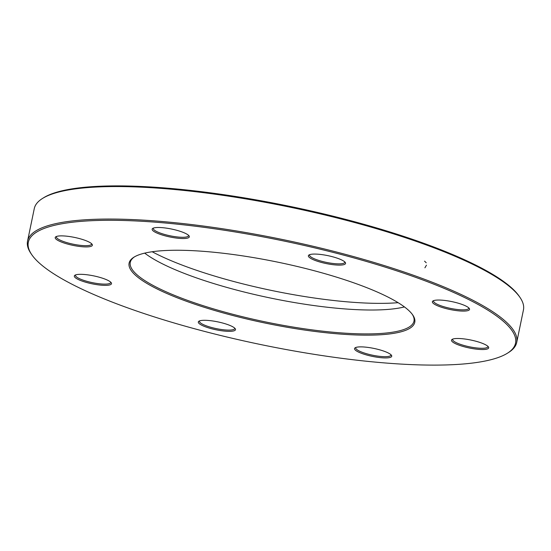 <?xml version="1.0" encoding="UTF-8"?>
<svg xmlns="http://www.w3.org/2000/svg" width="551" height="551" viewBox="0 0 551 551"><rect width="100%" height="100%" fill="white"/><g stroke="black" fill="none" stroke-linecap="round" stroke-linejoin="round"><path stroke-width="0.83" d="M31.855 254.81L31.09 253.701A249.775 53.254 11.7 0 1 27.55 241.097A249.775 53.254 11.7 0 1 169.729 222.198A249.775 53.254 11.7 0 1 422.934 278.696A249.775 53.254 11.7 0 1 516.721 342.398A249.775 53.254 11.7 0 1 508.47 352.557L507.326 353.274A248.776 53.041 -168.3 0 0 422.128 279.708A248.776 53.041 -168.3 0 0 146.242 221.536A248.776 53.041 -168.3 0 0 31.855 254.81A248.776 53.041 -168.3 0 0 261.181 344.644A248.776 53.041 -168.3 0 0 507.326 353.274M516.721 342.398L523.45 309.903A249.775 53.254 -168.3 0 0 519.91 297.299A249.775 53.254 -168.3 0 0 429.663 246.201A249.775 53.254 -168.3 0 0 42.53 198.443A249.775 53.254 -168.3 0 0 34.279 208.602L27.55 241.097M404.427 306.921A144.872 30.89 11.7 0 1 189.62 275.424A144.872 30.89 11.7 0 1 144.699 253.129M134.506 256.842A144.872 30.89 -168.3 0 0 130.277 262.372A144.872 30.89 -168.3 0 0 265.871 321.998A144.872 30.89 -168.3 0 0 413.994 321.13A144.872 30.89 -168.3 0 0 412.306 314.366M152.172 251.745A154.859 33.019 -168.3 0 0 185.57 266.388A154.859 33.019 -168.3 0 0 398.118 302.678M42.53 198.443L43.674 197.726A248.776 53.041 11.7 0 1 289.819 206.356A248.776 53.041 11.7 0 1 519.145 296.19L519.91 297.299M360.003 285.081A145.87 31.104 11.7 0 1 412.706 314.924A145.87 31.104 11.7 0 1 265.63 323.161A145.87 31.104 11.7 0 1 133.921 257.193A145.87 31.104 11.7 0 1 360.003 285.081M462.427 304.572A18.982 4.05 11.7 0 1 469.28 308.457A18.982 4.05 11.7 0 1 450.139 309.531A18.982 4.05 11.7 0 1 433.003 300.942A18.982 4.05 11.7 0 1 462.427 304.572M338.424 258.598A18.982 4.05 11.7 0 1 345.284 262.476A18.982 4.05 11.7 0 1 326.144 263.55A18.982 4.05 11.7 0 1 309.001 254.968A18.982 4.05 11.7 0 1 338.424 258.598M182.195 232.019A18.982 4.05 11.7 0 1 189.055 235.897A18.982 4.05 11.7 0 1 169.915 236.971A18.982 4.05 11.7 0 1 152.772 228.389A18.982 4.05 11.7 0 1 182.195 232.019M85.247 240.408A18.982 4.05 11.7 0 1 92.107 244.293A18.982 4.05 11.7 0 1 72.966 245.36A18.982 4.05 11.7 0 1 55.823 236.778A18.982 4.05 11.7 0 1 85.247 240.408M104.373 278.854A18.982 4.05 11.7 0 1 111.233 282.739A18.982 4.05 11.7 0 1 92.093 283.806A18.982 4.05 11.7 0 1 74.95 275.224A18.982 4.05 11.7 0 1 104.373 278.854M228.369 324.828A18.982 4.05 11.7 0 1 235.229 328.713A18.982 4.05 11.7 0 1 216.088 329.787A18.982 4.05 11.7 0 1 198.945 321.199A18.982 4.05 11.7 0 1 228.369 324.828M384.605 351.407A18.982 4.05 11.7 0 1 391.458 355.292A18.982 4.05 11.7 0 1 372.318 356.366A18.982 4.05 11.7 0 1 355.181 347.777A18.982 4.05 11.7 0 1 384.605 351.407M481.553 343.018A18.982 4.05 11.7 0 1 488.406 346.903A18.982 4.05 11.7 0 1 469.266 347.977A18.982 4.05 11.7 0 1 452.13 339.388A18.982 4.05 11.7 0 1 481.553 343.018M452.832 339.058A17.983 3.836 -168.3 0 0 452.674 339.409A17.983 3.836 -168.3 0 0 469.507 346.813A17.983 3.836 -168.3 0 0 487.897 346.703A17.983 3.836 -168.3 0 0 487.89 346.317M433.706 300.619A17.983 3.836 -168.3 0 0 433.547 300.963A17.983 3.836 -168.3 0 0 450.381 308.367A17.983 3.836 -168.3 0 0 468.77 308.257A17.983 3.836 -168.3 0 0 468.763 307.878M309.71 254.638A17.983 3.836 -168.3 0 0 309.552 254.982A17.983 3.836 -168.3 0 0 326.385 262.386A17.983 3.836 -168.3 0 0 344.774 262.276A17.983 3.836 -168.3 0 0 344.768 261.897M153.481 228.059A17.983 3.836 -168.3 0 0 153.323 228.403A17.983 3.836 -168.3 0 0 170.156 235.807A17.983 3.836 -168.3 0 0 188.538 235.697A17.983 3.836 -168.3 0 0 188.532 235.318M56.533 236.448A17.983 3.836 -168.3 0 0 56.374 236.799A17.983 3.836 -168.3 0 0 73.207 244.196A17.983 3.836 -168.3 0 0 91.59 244.093A17.983 3.836 -168.3 0 0 91.583 243.707M75.659 274.894A17.983 3.836 -168.3 0 0 75.501 275.245A17.983 3.836 -168.3 0 0 92.334 282.642A17.983 3.836 -168.3 0 0 110.717 282.532A17.983 3.836 -168.3 0 0 110.71 282.153M199.655 320.875A17.983 3.836 -168.3 0 0 199.496 321.219A17.983 3.836 -168.3 0 0 216.329 328.623A17.983 3.836 -168.3 0 0 234.719 328.513A17.983 3.836 -168.3 0 0 234.712 328.134M355.884 347.454A17.983 3.836 -168.3 0 0 355.726 347.798A17.983 3.836 -168.3 0 0 372.559 355.202A17.983 3.836 -168.3 0 0 390.948 355.092A17.983 3.836 -168.3 0 0 390.941 354.713M424.566 261.14L426.226 262.786M426.46 265.183L424.911 267.807"/></g></svg>
